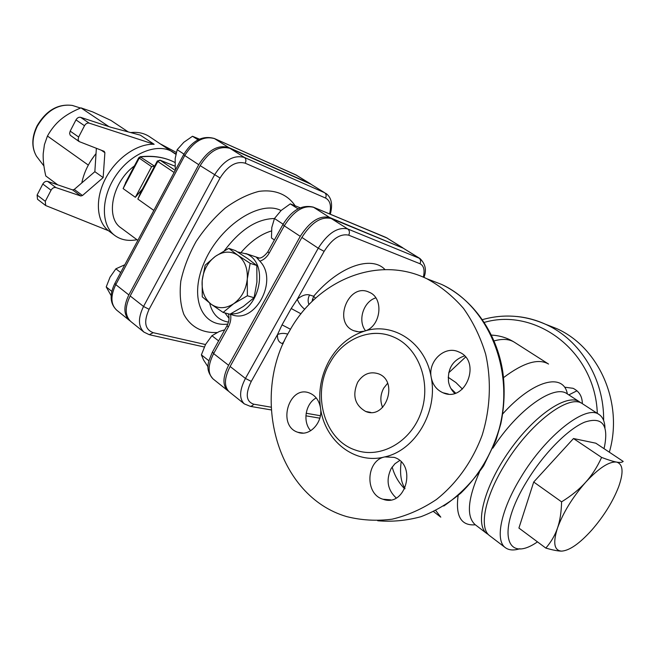 <?xml version="1.0" encoding="UTF-8"?>
<svg xmlns="http://www.w3.org/2000/svg" width="656" height="656" viewBox="0 0 656 656"><rect width="100%" height="100%" fill="white"/><g stroke="black" fill="none" stroke-linecap="round" stroke-linejoin="round"><path stroke-width="0.98" d="M224.746 329.812L219.276 331.51L211.929 335.733L205.549 344.449L201.392 354.863L203.557 359.988L208.091 366.958M218.62 340.89L211.929 335.733M208.928 360.808L201.392 354.863M300.177 207.796L290.28 203.877L281.211 210.404L274.462 218.497L271.789 227.501L271.461 237.972L274.397 239.94M298.021 208.846L290.28 203.877M283.105 224.188L274.462 218.497M124.82 264.77L115.874 268.812L110.069 277.127L106.215 286.926L111.151 295.667M120.671 272.535L115.874 268.812M111.815 291.371L106.215 286.926M199.44 139.121L192.487 136.268L183.819 142.286L177.186 149.675L175.177 158.49L175.234 168.576L175.939 169.043M198.03 139.81L192.487 136.268M183.926 154.094L177.186 149.675M561.552 551.13C557.977 551.089 552.737 550.081 545.833 548.088C551.155 541.93 555.033 535.271 557.485 528.105C559.97 520.979 561.339 512.229 561.585 501.856C571.491 495.682 579.527 489.138 585.693 482.226C572.565 497.264 563.16 512.557 557.485 528.105C552.811 542.84 554.164 550.515 561.552 551.13C569.506 550.622 579.601 543.578 591.851 529.991C603.971 515.969 612.909 501.553 618.657 486.744C623.79 472.254 623.085 464.03 616.542 462.078C619.871 462.693 622.093 462.472 623.2 461.422L595.82 443.194L573.483 438.536L601.601 457.421C608.276 459.946 613.253 461.504 616.542 462.078C609.137 461.324 598.854 468.04 585.693 482.226C591.909 475.338 597.214 467.064 601.601 457.421M561.585 501.856L533.713 482.021L518.912 528.055L545.833 548.088M533.713 482.021L573.483 438.536M537.494 541.881L537.092 542.135C505.186 564.037 496.33 530.524 526.924 481.168C543.594 453.632 567.998 428.958 584.767 422.111C602.069 416.486 608.67 424.539 604.561 446.269L603.996 448.63M604.963 427.86C604.709 421.447 602.766 417.011 599.125 414.551C586.218 403.981 545.62 435.568 520.552 477.896C500.758 510.229 494.821 540.528 505.407 547.703C508.949 550.31 513.787 550.646 519.921 548.719M505.407 547.703L489.761 535.788C478.913 528.4 484.44 498.125 503.972 466.047C528.687 424.047 569.334 393.059 582.626 403.85L599.125 414.551M101.36 150.249L104.886 152.692L103.156 177.604L94.849 171.675L74.251 189.428L72.578 189.896L47.626 181.392C45.74 181.007 44.132 181.884 42.82 184.016L37.105 195.062L37.507 199.26L45.682 205.541L45.297 201.326L37.105 195.062M72.578 189.896L80.811 195.98L82.484 195.504L74.251 189.428M103.156 177.604L82.484 195.504M104.886 152.692L104.165 151.331L79.146 141.573L78.097 139.654L78.654 137.014L70.176 131.126L69.602 133.381L70.233 135.251L79.146 141.573M42.82 184.016L51.053 190.215C52.382 188.067 53.989 187.181 55.883 187.567L47.626 181.392M51.053 190.215L45.297 201.326M96.366 148.313L94.849 171.675M45.682 205.541L108.42 230.682C96.416 221.228 94.841 198.834 105.575 178.481C116.219 158.096 137.358 143.451 154.144 144.295L140.327 135.152L111.077 127.33L80.606 117.326C78.786 116.957 77.244 117.809 75.981 119.892L70.176 131.126M75.981 119.892L84.509 125.714L78.654 137.014M154.144 144.295L89.15 123.123L80.606 117.326M84.509 125.714C85.78 123.623 87.33 122.762 89.15 123.123M80.811 195.98L55.883 187.567M160.933 144.205L176.325 152.43M175.964 153.824L173.971 152.807M128.215 131.913L110.995 120.45L92.709 111.914L80.975 107.863C72.693 111.266 65.977 115.136 60.828 119.482C55.645 123.787 51.184 129.306 47.445 136.022L44.428 144.656L43.206 153.701C42.943 159.843 43.796 167.255 45.772 175.947L57.712 184.828M108.904 126.616L80.975 107.863M88.322 165.099L47.445 136.022M90.84 160.786L94.833 155.111M175.857 154.299L149.306 136.546C144.066 133.135 137.85 131.807 130.683 132.569M96.022 153.611C88.724 162.655 83.984 172.421 81.795 182.926M173.34 152.381C158.711 142.36 132.168 152.225 116.579 174.57C100.803 196.784 100.466 225.106 114.833 235.504C120.975 239.948 128.355 241.351 136.965 239.719M134.414 165.919C112.324 181.876 105.05 217.587 120.983 227.878L137.85 240.375M138.728 157.752L151.61 166.665L154.488 166.116L140.072 156.759M142.442 189.01L135.357 197.3L123.123 188.6L126.616 180.687M153.84 210.428L137.834 199.055L141.434 190.912M311.182 184.32L295.446 174.66M114.939 283.277L115.784 284.638C110.388 295.889 110.659 304.368 116.596 310.075L129.478 320.448C123.59 314.773 123.377 306.262 128.855 294.921L198.752 164.705C207.845 150.257 217.8 144.517 228.616 147.485L309.443 183.295M129.478 320.448L130.15 320.956M331.264 218.522L347.705 228.944C337.701 226.73 327.877 233.151 318.25 248.206L245.434 378.446C239.424 390.205 239.046 398.684 244.303 403.883L229.239 391.845C223.909 386.597 224.204 378.143 230.117 366.483L301.883 237.415C311.395 222.515 321.194 216.218 331.264 218.522L403.251 248.198L419.971 258.521L347.705 228.944C349.582 230.469 349.919 232.552 348.713 235.176L419.971 263.728C423.825 265.631 424.949 270.108 423.35 277.16M310.813 184.147L324.687 192.749L244.434 157.456C233.667 154.554 223.68 160.408 214.471 175.013L143.533 306.467C137.973 317.906 138.104 326.45 143.935 332.1L130.774 321.497C124.894 315.823 124.697 307.311 130.175 295.954L200.162 165.632C209.272 151.167 219.227 145.419 230.035 148.387L310.813 184.147L324.687 192.749C326.27 194.02 326.549 195.783 325.524 198.03C330.206 200.564 331.559 205.861 329.574 213.93M223.106 312.428L211.084 304.171C218.079 308.984 225.607 308.837 233.667 303.728C241.515 297.939 246.049 289.714 247.279 279.062C247.87 268.443 244.737 260.522 237.898 255.299L250.157 263.327L247.279 279.062L247.378 295.774L233.667 303.728L223.106 312.428L229.912 314.232L243.409 306.426L254.085 297.717L256.914 282.031L256.816 265.508L247.533 258.489L235.488 250.617L228.772 248.362L237.898 255.299C230.732 250.756 223.237 251.109 215.389 256.348L228.772 248.362M205.139 265.213L215.389 256.348C207.804 262.146 203.401 270.215 202.179 280.555L205.139 265.213M202.253 296.848L202.179 280.555C201.499 290.887 204.467 298.759 211.084 304.171L202.253 296.848M256.816 265.508L250.157 263.327M254.085 297.717L247.378 295.774M230.764 313.806C257.431 316.094 271.289 264.532 246.877 254.044L237.538 251.896M230.773 314.24C254.249 325.556 279.136 280.604 259.85 261.17L256.316 257.209L259.317 258.005M403.481 248.296L329.64 217.489C319.562 215.176 309.763 221.466 300.259 236.349L228.6 365.302C222.696 376.954 222.417 385.4 227.747 390.656L228.534 391.214M450.877 388.442L455.559 393.067M316.29 397.995L316.225 397.946C305.483 403.456 302.35 421.849 310.698 430.73M399.66 460.528L394.92 463.776L391.206 468.45C385.81 479.905 387.475 489.753 396.208 497.986M464.473 355.921C452.747 360.029 447.433 368.664 448.532 381.817C449.409 386.441 451.467 390.287 454.715 393.338M375.79 297.881C363.383 301.563 357.413 320.686 365.531 330.763M462.431 389.065L455.928 382.555L448.171 377.274M565.341 387.27L573.049 388.303C579.207 391.329 582.29 396.445 582.323 403.661M315.462 298.275L313.658 296.25L311.944 301.596M313.56 300.046L312.371 299.152M287.795 334.125C284.04 332.994 280.604 333.158 277.488 334.617C277.226 339.546 278.833 342.514 282.318 343.531L283.154 343.736M290.51 329.263L282.039 324.868L277.488 334.617L251.273 381.407C245.229 393.969 246.033 401.554 253.692 404.186L271.084 407.187M385.023 269.6C371.583 255.151 338.906 266.27 313.658 296.25L309.575 294.97C306.032 294.027 301.94 295.438 297.316 299.202C298.505 302.81 300.965 306.18 304.704 309.32M301.883 237.415L318.25 248.206L324.13 251.338L297.316 299.202L291.198 308.509L301.006 313.814M289.37 331.255C316.84 280.522 377.479 254.643 426.933 278.784C440.529 286.139 452.697 295.987 463.448 308.32C473.115 321.924 480.52 337.2 485.653 354.166C491.541 380.406 490.368 408.598 482.168 435.166C472.541 461.176 456.592 483.521 436.445 499.495C422.398 508.9 407.638 515.46 392.165 519.175C376.61 521.184 361.456 520.323 346.696 516.6C276.84 496.28 250.075 396.888 289.37 331.255M330.23 362.292C311.403 393.379 323.949 439.897 355.462 450.073C380.414 459.225 411.271 441.972 421.267 411.87C431.582 381.89 418.225 347.254 393.584 337.012C371.075 326.967 343.285 338.619 330.23 362.292M364.359 331.173C380.931 327.065 384.449 298.037 369.172 292.24C348.623 282.014 332.379 322.654 353.74 330.706L358.93 331.879L364.359 331.173C349.591 335.987 337.93 345.712 329.378 360.341C321.178 375.199 318.209 391.05 320.481 407.901C319.144 400.496 315.528 395.56 309.624 393.075C289.066 384.408 276.701 425.818 297.906 432.304C309.525 437.035 323.154 422.456 320.481 407.901C324.679 440.75 354.576 464.833 384.785 456.904C366.04 460.414 364.506 494.189 383.022 499.241C405.711 507.875 417.323 464.366 394.215 457.388L384.785 456.904C415.166 450.459 438.085 411.788 431.23 377.471C432.722 384.818 436.634 389.918 442.964 392.755C465.629 403.284 482.045 360.89 458.724 351.919C444.834 345.13 427.704 361.251 431.23 377.471C425.67 342.752 393.083 321.506 364.359 331.173M387.589 383.301L383.768 388.065C380.341 394.445 379.955 400.906 382.604 407.433M357.659 382.259C363.096 373.994 370.009 371.165 378.405 373.781C399.078 380.997 385.835 420.217 365.704 411.468C354.765 405.154 352.092 395.412 357.659 382.259M609.342 452.189C623.856 402.743 598.657 347.09 556.764 328.64L545.48 324.228M568.818 394.896L576.985 390.787M581.011 402.981L579.568 401.866C567.202 393.092 534.451 415.059 509.343 450.902C484.079 486.629 474.436 524.89 486.867 533.582L488.417 534.574M38.532 158.908L36.515 156.267C31.603 147.723 31.865 137.703 37.31 126.198C46.633 110.593 58.294 103.673 72.299 105.427L75.44 106.42M123.123 188.6L139.179 158.219L140.876 156.891C153.865 155.554 165.23 157.407 174.963 162.475C165.058 157.292 153.529 155.374 140.392 156.718L138.695 157.817L125.419 182.958M151.61 166.665L135.357 197.3M157.317 160.999L157.784 161.474L160.048 160.203L157.284 161.064L140.187 193.266M137.834 199.055L157.784 161.474L174.111 172.462M175.226 170.38L160.048 160.203L175.062 166.206M214.11 138.4L295.84 174.857L310.518 183.86M183.688 154.529L184.754 155.529C193.75 141.212 203.672 135.571 214.528 138.613L228.616 147.485M128.855 294.921L115.784 284.638L184.754 155.529L198.752 164.705M294.946 205.517C287.402 194.34 274.659 189.149 258.776 191.413C247.771 194.283 236.611 199.818 225.295 208.009C214.307 217.546 204.582 228.706 196.119 241.482C188.764 254.749 183.664 267.976 180.81 281.153C179.416 293.798 180.416 304.843 183.819 314.281C190.486 326.885 202.368 333.174 217.013 332.518M205.5 344.539L153.217 332.69C144.853 329.492 143.484 321.694 149.092 309.304L220.063 178.014C227.804 165.747 236.185 160.81 245.229 163.196L325.524 198.03M312.945 206.993L385.736 237.349M401.693 247.23L386.327 237.628L402.735 247.763M282.925 224.508L284.278 225.812C293.667 211.076 303.433 204.902 313.584 207.304L329.64 217.489M267.869 251.756L269.165 253.15L284.278 225.812L300.259 236.349M259.85 261.17C263.704 259.924 266.812 257.25 269.165 253.15M228.6 365.302L213.635 353.609L228.337 327.008L227.033 325.663L212.364 352.206C208.559 361.702 204.262 368.524 213.028 378.889C207.624 373.592 207.821 365.162 213.635 353.609L212.552 351.87M228.362 313.822C229.567 317.668 229.116 321.612 227.033 325.663L227.197 325.368M228.337 327.008C230.518 322.916 231.273 318.644 230.592 314.191M258.357 257.898L256.316 257.209M230.035 148.387L244.434 157.456C246.074 158.809 246.336 160.72 245.229 163.196M200.162 165.632L220.063 178.014M130.175 295.954L143.533 306.467L149.092 309.304M143.935 332.1L149.273 334.691L153.217 332.69M227.796 324.097C201.261 327.451 188.436 296.569 205.025 260.711C221.162 224.746 260.383 199.768 281.055 210.543M274.446 218.53C256.996 218.817 240.309 229.543 224.385 250.707M209.649 303.08C212.331 314.117 218.612 320.456 228.485 322.104M229.026 318.39L224.934 312.912M241.301 252.183C250.846 241.228 260.883 234.151 271.42 230.961M320.366 415.715L306.155 413.255M324.13 251.338C332.166 238.768 340.366 233.388 348.713 235.176M405.014 488.367C400.98 482.357 399.684 473.542 401.144 461.914M567.383 393.961C563.438 372.354 533.164 379.996 502.701 413.92M458.118 495.633C455.403 516.256 461.143 525.973 475.321 524.792M503.546 377.61C523.455 362.629 538.453 358.11 548.547 364.055L514.452 342.276C507.539 337.93 499.888 335.544 491.483 335.109M433.608 511.606L440.791 517.158L435.764 510.54M448.688 372.829L465.53 357.094M494.107 340.907C502.537 338.562 509.31 339.013 514.452 342.276M484.317 322.391C535.714 307.287 595.213 351.017 597.304 413.37M284.442 340.882L282.318 343.531M308.992 304.597C307.68 301.448 307.877 298.242 309.575 294.97M291.198 308.509L282.039 324.868M230.117 366.483L245.434 378.446L251.273 381.407M427.983 279.185L441.652 284.433C487.884 305.671 515.288 369.754 499.126 429.098C491.483 454.346 478.741 475.674 460.889 493.074C448.507 503.373 435.207 511.245 420.98 516.69C406.515 520.643 392.091 521.996 377.708 520.749M603.627 420.48C604.274 378.766 580.076 339.972 546.407 324.663C537.002 320.267 527.244 317.561 517.141 316.52M486.867 533.582L475.198 524.693C466.268 516.674 467.662 499.191 479.388 472.246M492.861 448.138C517.658 409.492 554.353 383.776 567.26 393.887L579.568 401.866M419.971 263.728C421.078 261.334 420.742 259.423 418.946 257.997L403.251 248.198M244.303 403.883L250.395 406.376L252.404 405.679L253.692 404.186M43.911 165.943L36.515 156.267C31.431 147.436 31.603 137.317 37.039 125.903C46.182 110.421 57.933 103.591 72.299 105.427L80.54 108.043M114.833 235.504L108.379 230.666M159.9 160.113L175.062 166.181M296.922 175.431L214.307 138.49C202.483 135.152 192.257 140.54 183.623 154.652L114.8 283.531C109.372 294.708 109.962 303.556 116.596 310.075M387.376 238.177L313.273 207.132C301.875 204.36 291.731 210.207 282.834 224.672L267.755 251.953C263.318 257.496 259.637 259.317 256.701 257.398L258.243 257.915M213.028 378.889L227.747 390.656M245.82 253.544L259.063 257.988M330.296 214.225C332.945 204.18 331.436 197.21 325.753 193.315M149.904 334.839L204.262 346.991M392.149 466.982C394.527 475.551 398.733 482.857 404.76 488.9M426.933 278.784L441.652 284.433C473.083 299.357 496.887 332.772 502.857 372.264C505.079 389.385 504.398 406.54 500.823 423.751L495.936 440.397L483.62 465.85C472.418 482.037 459.126 495.436 443.768 506.038M393.584 337.012C386.425 333.904 378.93 332.781 371.091 333.642M365.704 411.468L370.779 412.427M303.17 433.091L297.906 432.304M390.722 499.856L383.022 499.241M448.335 394.018L442.964 392.755M357.266 331.706L353.74 330.706M556.764 328.64L546.407 324.663C525.366 315.233 504.054 313.552 482.463 319.62M423.948 277.422C426.785 270.272 425.465 263.974 419.971 258.521M250.362 406.376L271.207 409.918M305.885 415.806L319.8 418.175"/></g></svg>
